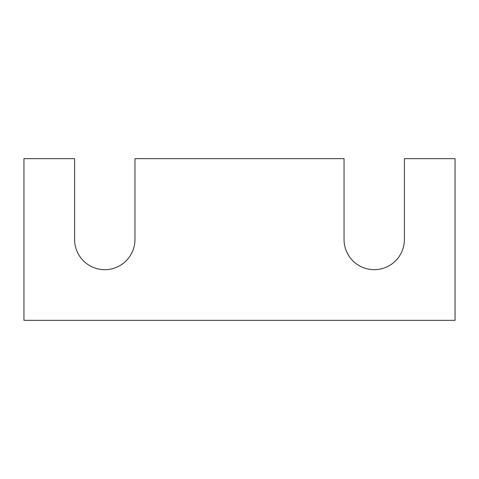 <?xml version="1.0" encoding="UTF-8"?>
<svg xmlns="http://www.w3.org/2000/svg" width="479" height="479" viewBox="0 0 479 479"><rect width="100%" height="100%" fill="white"/><g stroke="black" fill="none" stroke-linecap="round" stroke-linejoin="round"><path stroke-width="0.72" d="M455.05 320.331L23.95 320.331L23.95 158.669L74.604 158.669L74.604 239.5A30.177 30.177 0 0 0 104.781 269.677A30.177 30.177 0 0 0 134.958 239.5L134.958 158.669L344.042 158.669L344.042 239.5A30.177 30.177 0 0 0 374.219 269.677A30.177 30.177 0 0 0 404.396 239.5L404.396 158.669L455.05 158.669L455.05 320.331"/></g></svg>
